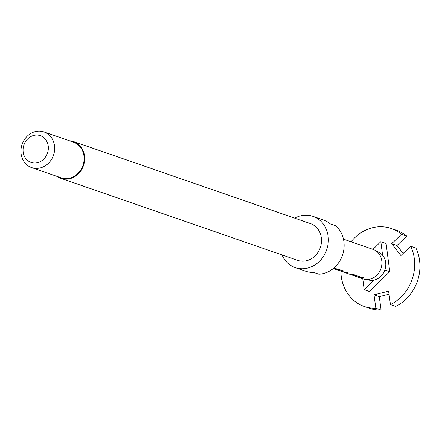<?xml version="1.0" encoding="UTF-8"?>
<svg xmlns="http://www.w3.org/2000/svg" width="442" height="442" viewBox="0 0 442 442"><rect width="100%" height="100%" fill="white"/><g stroke="black" fill="none" stroke-linecap="round" stroke-linejoin="round"><path stroke-width="0.66" d="M391.269 228.514L396.535 230.337A41.25 36.354 109.1 0 1 406.717 236.105L401.452 234.288A41.25 36.354 -70.9 0 0 391.269 228.514A41.25 36.354 -70.9 0 0 351.047 241.774M343.462 239.144L373.087 249.404A15.558 13.713 109.1 0 1 374.733 250.117L378.938 252.316A14.851 13.089 109.1 0 1 382.595 255.277A14.851 13.089 109.1 0 1 384.877 269.952A14.851 13.089 109.1 0 1 374.009 280.073A14.851 13.089 109.1 0 1 369.302 280.14L364.639 279.267A15.558 13.713 109.1 0 1 362.904 278.803L359.733 277.709A15.558 13.713 109.1 0 1 358.97 277.416M374.733 250.117A15.558 13.713 109.1 0 1 380.949 268.592A15.558 13.713 109.1 0 1 364.639 279.267M339.688 270.515L339.699 270.521A15.321 13.503 109.1 0 0 341.721 271.029L343.103 270.88L337.682 269.001L333.373 268.382M343.445 271.123L343.103 270.88M341.677 271.261A15.558 13.713 109.1 0 1 339.622 270.742L341.373 271.349A15.558 13.713 109.1 0 0 346.296 271.985L347.843 272.521A15.558 13.713 109.1 0 1 342.92 271.885L348.13 273.692A15.558 13.713 109.1 0 0 353.053 274.327L354.6 274.863A15.558 13.713 109.1 0 1 349.677 274.228L351.434 274.836A15.558 13.713 109.1 0 0 353.484 275.349L357.799 275.968L363.213 277.841L361.788 278.222A15.558 13.713 109.1 0 1 359.733 277.709M363.562 278.09L363.213 277.841M333.997 268.476A15.321 13.503 109.1 0 0 334.401 268.559L334.345 268.791A15.558 13.713 109.1 0 1 333.296 268.537M333.279 268.548L337.903 270.15A15.558 13.713 109.1 0 0 339.555 270.592L339.555 270.592M334.345 268.791L339.666 270.609M353.959 275.416A15.321 13.503 109.1 0 0 354.683 275.581L354.633 275.814A15.558 13.713 109.1 0 1 352.981 275.366L358.186 277.173A15.558 13.713 109.1 0 0 359.838 277.615L359.838 277.615M352.981 275.366A15.558 13.713 109.1 0 1 352.213 275.073M349.677 274.228A15.558 13.713 109.1 0 1 348.915 273.93M339.622 270.742A15.558 13.713 109.1 0 1 338.776 270.416M354.937 275.885L359.937 277.62L354.633 275.814M69.488 140.783A19.448 17.139 109.1 0 1 73.637 141.595A19.448 17.139 109.1 0 1 83.472 165.579A19.448 17.139 109.1 0 1 60.913 178.347A19.448 17.139 109.1 0 1 57.151 176.419M73.637 141.595L310.455 223.602A19.448 17.139 109.1 0 1 320.29 247.586A19.448 17.139 109.1 0 1 297.731 260.355L60.913 178.347M294.731 218.155A27.106 23.89 109.1 0 1 312.964 216.365A27.106 23.89 109.1 0 1 326.671 249.796A27.106 23.89 109.1 0 1 295.223 267.592A27.106 23.89 109.1 0 1 282.007 254.907M312.964 216.365L323.489 220.005A27.106 23.89 -70.9 0 1 330.367 223.956L335.627 225.779A27.106 23.89 109.1 0 1 342.456 255.261A27.106 23.89 109.1 0 1 318.859 274.206L313.599 272.388A27.106 23.89 -70.9 0 1 305.748 271.239L295.223 267.592M31.636 167.584A18.857 16.619 109.1 0 1 22.1 144.33A18.857 16.619 109.1 0 1 43.973 131.948L73.444 142.153A18.857 16.619 109.1 0 1 82.98 165.407A18.857 16.619 109.1 0 1 61.106 177.789L31.636 167.584A18.857 16.619 109.1 0 0 53.51 155.203A18.857 16.619 109.1 0 0 43.973 131.948M31.073 162.402A14.144 12.464 109.1 0 1 23.923 144.959A14.144 12.464 109.1 0 1 40.327 135.672A14.144 12.464 109.1 0 1 47.476 153.114A14.144 12.464 109.1 0 1 31.073 162.402M342.92 271.885A15.558 13.713 109.1 0 1 342.158 271.592M403.137 253.443L396.993 245.476L406.717 236.105M415.916 248.023A41.25 36.354 109.1 0 1 395.712 306.378L390.446 304.555A41.25 36.354 -70.9 0 0 410.657 246.2L415.916 248.023M390.446 304.555L388.601 291.179L373.998 294.853L379.264 296.676L389.021 294.217M379.264 296.676L381.109 310.052A41.25 36.354 109.1 0 1 369.54 308.289L364.274 306.472A41.25 36.354 -70.9 0 0 375.849 308.229L373.998 294.853M381.109 310.052L375.849 308.229M340.865 271.173A41.25 36.354 -70.9 0 0 364.274 306.472M401.452 234.288L391.728 243.658L396.993 245.476M391.728 243.658L400.927 255.57L410.657 246.2M362.777 278.758L364.191 289.681L369.457 291.505L389.745 271.637L386.087 243.476L380.827 241.652L372.954 249.36M364.191 289.681L374.009 280.073M389.745 271.637L384.877 269.952M382.595 255.277L380.827 241.652M341.721 271.029L343.103 270.648M334.401 268.559L334.649 268.863M334.699 268.631L339.705 270.366M354.014 274.659A15.321 13.503 109.1 0 1 350.622 274.267M347.257 272.316A15.321 13.503 109.1 0 1 343.87 271.929M354.683 275.581L354.981 275.653M359.97 277.537A15.321 13.503 109.1 0 0 361.832 277.99L361.788 278.222M361.832 277.99L363.213 277.609"/></g></svg>
